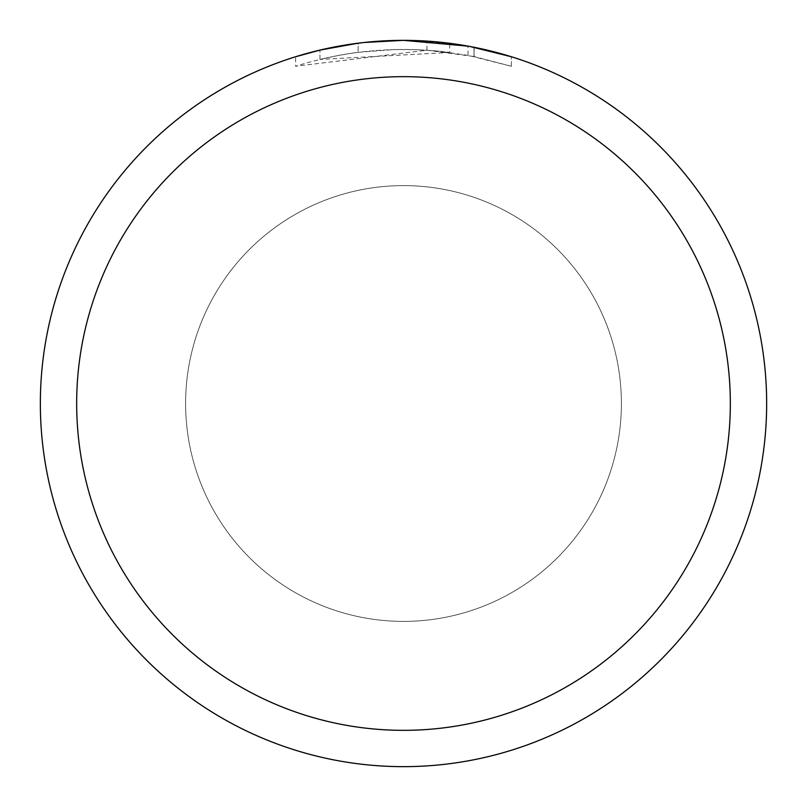 <?xml version="1.0" encoding="UTF-8"?>
<svg xmlns="http://www.w3.org/2000/svg" width="807" height="807" viewBox="0 0 807 807"><rect width="100%" height="100%" fill="white"/><g stroke="black" fill="none" stroke-linecap="round" stroke-linejoin="round"><path stroke-width="0.61" stroke-dasharray="4.04 3.03" d="M185.61 403.5A217.89 217.89 0 0 1 403.5 185.61A217.89 217.89 0 0 1 621.39 403.5A217.89 217.89 0 0 1 403.5 621.39A217.89 217.89 0 0 1 185.61 403.5A217.89 217.89 0 0 1 403.5 185.61A217.89 217.89 0 0 1 621.39 403.5A217.89 217.89 0 0 1 403.5 621.39A217.89 217.89 0 0 1 185.61 403.5M40.35 403.5A363.15 363.15 0 0 1 403.5 40.35A363.15 363.15 0 0 1 766.65 403.5A363.15 363.15 0 0 1 403.5 766.65A363.15 363.15 0 0 1 40.35 403.5A363.15 363.15 0 0 1 403.5 40.35A363.15 363.15 0 0 1 766.65 403.5A363.15 363.15 0 0 1 403.5 766.65A363.15 363.15 0 0 1 40.35 403.5A363.15 363.15 0 0 1 403.5 40.35A363.15 363.15 0 0 1 766.65 403.5A363.15 363.15 0 0 1 403.5 766.65A363.15 363.15 0 0 1 40.35 403.5A363.15 363.15 0 0 1 403.5 40.35A363.15 363.15 0 0 1 766.65 403.5A363.15 363.15 0 0 1 403.5 766.65A363.15 363.15 0 0 1 40.35 403.5M378.887 41.187L403.5 40.36L426.913 41.107L473.991 47.26L473.991 56.52L426.913 50.205L295.624 66.265C345.971 50.357 397.357 45.757 449.751 52.465L449.751 43.306L410.743 40.421M415.797 40.562L448.218 43.114M373.994 41.55L403.5 40.35A363.15 363.15 0 0 1 766.65 403.5A363.15 363.15 0 0 1 403.5 766.65A363.15 363.15 0 0 1 40.35 403.5A363.15 363.15 0 0 1 403.5 40.35L380.036 41.107L356.674 43.376L333.513 47.159L318.23 50.508L295.604 56.752L295.604 66.275M473.981 47.26L469.724 46.443M511.386 56.752L467.999 46.13L468.01 55.36L511.386 66.275L473.981 56.52M449.751 52.465L319.965 59.425A354.071 354.071 0 0 1 358.116 52.344L393.937 49.56L416.13 49.651L438.383 51.154L468.01 55.36M367.982 42.095L358.116 43.195L358.116 52.344L358.116 43.195A363.15 363.15 0 0 0 319.965 50.084L349.209 44.435M364.25 42.478L362.545 42.67M511.416 66.275L511.416 56.752L511.416 66.275M319.965 59.425L319.965 50.084L319.965 59.425M358.116 43.205L376.879 41.328M473.991 56.52L473.991 47.26M426.913 50.205L426.913 41.107M403.5 621.39A217.89 217.89 0 0 1 185.61 403.5A217.89 217.89 0 0 1 403.5 185.61A217.89 217.89 0 0 1 621.39 403.5A217.89 217.89 0 0 1 403.5 621.39A217.89 217.89 0 0 1 185.61 403.5A217.89 217.89 0 0 1 403.5 185.61A217.89 217.89 0 0 1 621.39 403.5A217.89 217.89 0 0 1 403.5 621.39M403.5 40.35A363.15 363.15 0 0 1 766.65 403.5A363.15 363.15 0 0 1 403.5 766.65A363.15 363.15 0 0 1 40.35 403.5A363.15 363.15 0 0 1 403.5 40.35A363.15 363.15 0 0 1 766.65 403.5A363.15 363.15 0 0 1 403.5 766.65A363.15 363.15 0 0 1 40.35 403.5A363.15 363.15 0 0 1 403.5 40.35M474.143 47.29L474.143 56.551"/><path stroke-width="1.21" d="M410.743 40.421L415.797 40.562M448.218 43.114L449.751 43.306M468.01 46.13L403.5 40.35A363.15 363.15 0 0 1 766.65 403.5A363.15 363.15 0 0 1 403.5 766.65A363.15 363.15 0 0 1 40.35 403.5A363.15 363.15 0 0 1 403.5 40.35L364.25 42.478M469.724 46.443L511.386 56.752M403.5 76.665A326.835 326.835 0 0 1 730.335 403.5A326.835 326.835 0 0 1 403.5 730.335A326.835 326.835 0 0 1 76.665 403.5A326.835 326.835 0 0 1 403.5 76.665M362.545 42.67L349.209 44.435M295.624 56.752L319.965 50.095L358.116 43.205M376.879 41.328L378.887 41.187M367.982 42.095L373.994 41.55"/></g></svg>
